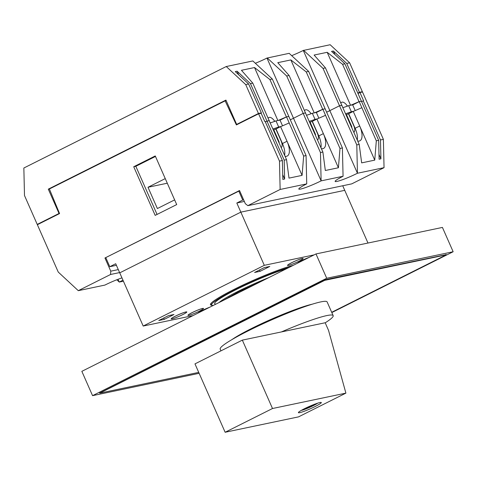 <?xml version="1.0" encoding="UTF-8"?>
<svg xmlns="http://www.w3.org/2000/svg" width="477" height="477" viewBox="0 0 477 477"><rect width="100%" height="100%" fill="white"/><g stroke="black" fill="none" stroke-linecap="round" stroke-linejoin="round"><path stroke-width="0.72" d="M209.636 307.266A8.765 0.894 156.2 0 0 202.093 310.557A8.765 0.894 156.2 0 0 197.919 313.145M309.215 257.341A8.765 0.894 156.2 0 0 301.673 260.627A8.765 0.894 156.2 0 0 297.499 263.215M293.2 265.367A49.423 5.056 156.2 0 0 234.189 289.306A49.423 5.056 156.2 0 0 210.476 304.737A49.423 5.056 156.2 0 0 212.015 305.268M264.264 267.609L254.575 272.468L260.108 271.306L269.797 266.452L264.264 267.609M314.116 254.879L264.3 265.331L143.195 326.047L193.018 315.601M168.453 315.649L158.763 320.508L164.297 319.346L173.986 314.492L168.453 315.649M367.982 243.037L344.74 190.347L240.837 212.14L119.739 272.856L143.195 326.047M164.297 319.346L163.712 318.028M260.108 271.306L259.53 269.988M264.3 265.331L240.837 212.14M229.097 296.891L229.079 296.849A29.222 2.987 156.2 0 0 229.097 296.891A29.222 2.987 156.2 0 0 229.741 297.189M241.881 291.101L241.541 290.332M239.621 190.74L105.763 257.592L109.788 266.709L116.406 265.319M342.724 185.756L344.746 190.341L240.843 212.134L119.739 272.856M119.727 272.862L115.708 263.739L109.788 266.709M244.337 201.437L236.819 203.017L242.739 200.048L238.721 190.931M243.64 199.857L242.739 200.048M240.843 212.134L236.819 203.017M331.825 312.572L453.15 251.743L442.423 227.422L315.989 253.943L81.841 371.339L92.568 395.66L199.136 373.306M446.144 254.64L324.92 279.772L99.693 393.024M453.15 251.743L326.715 278.258L92.568 395.66M326.715 278.258L315.989 253.943M346.439 106.478L347.369 106.013A8.348 3.613 63.4 0 0 342.027 102.156A8.348 3.613 63.4 0 0 341.633 102.287A8.348 3.613 63.4 0 0 340.93 102.96M304.594 110.581A8.348 3.613 -116.6 0 1 305.304 109.907A8.348 3.613 -116.6 0 1 305.697 109.776A8.348 3.613 -116.6 0 1 311.034 113.633L311.863 113.46M268.265 118.201A8.348 3.613 -116.6 0 1 268.974 117.527A8.348 3.613 -116.6 0 1 269.362 117.396A8.348 3.613 -116.6 0 1 274.704 121.253L275.533 121.08M334.908 54.515L333.363 51.015L346.725 63.423L359.461 92.294L362.365 91.685L349.629 62.809L330.162 44.737L303.294 50.449A16.528 1.693 -23.8 0 1 291.68 55.648M245.721 84.602L248.63 83.994L261.366 112.87L258.456 113.478L245.721 84.602L226.253 66.53L23.85 168.011L24.494 195.528L37.23 224.405L38.5 224.136M226.253 66.53L252.852 60.949L272.319 79.027L288.806 116.412L286.552 116.883L280.041 120.15M314.599 112.81L322.72 109.299L325.135 108.792L308.649 71.407L289.181 53.329L266.959 58.069A16.528 1.693 -23.8 0 1 255.35 63.268M341.8 105.357L325.457 67.883L314.11 55.052L327.186 52.309L342.564 64.294L344.907 63.799L331.551 51.397L333.363 51.015M303.569 50.312L323.036 68.39L356.79 144.925L359.211 144.418L341.776 105.304L339.523 105.775L329.834 110.634L339.523 105.775L341.943 105.268M356.79 144.925L357.452 173.246L329.834 110.634A16.528 1.693 -23.8 0 1 326.632 112.184A16.528 1.693 156.2 0 0 329.834 110.634L303.294 50.449M310.11 114.098L311.034 113.633M305.471 112.977L289.122 75.503L277.775 62.672L290.857 59.929L306.228 71.914L308.649 71.407M267.239 57.932L286.707 76.01L320.461 152.545L322.881 152.038L305.447 112.924L303.193 113.395L293.504 118.254L303.193 113.395L305.614 112.888M320.461 152.545L321.122 180.866L293.504 118.254A16.528 1.693 -23.8 0 1 290.302 119.805A16.528 1.693 156.2 0 0 293.504 118.254L266.959 58.069M278.27 120.431L286.385 116.919L288.806 116.412L306.073 155.562L303.652 156.068L286.552 116.883M273.78 121.718L274.704 121.253M350.929 105.19L359.05 101.679L361.399 101.19L344.907 63.799M348.198 105.84L347.369 106.013M269.141 120.598L252.792 83.123L241.445 70.292L254.527 67.549L269.899 79.534L272.319 79.027M248.63 83.994L235.268 71.592L237.087 71.21L250.443 83.612L284.203 160.147L286.546 159.658L269.111 120.544L265.307 121.814L269.278 120.508M277.882 120.508L254.527 67.549M314.212 112.888L290.857 59.929M350.547 105.268L327.186 52.309M346.725 63.423L349.629 62.809M362.365 91.685L361.226 92.258M359.461 92.294L357.833 93.11M359.05 101.679L342.564 64.294M323.036 68.39L325.457 67.883M322.72 109.299L306.228 71.914M286.707 76.01L289.122 75.503M286.385 116.919L269.899 79.534M250.443 83.612L252.792 83.123M49.578 188.892L48.302 189.154L225.931 100.092L236.658 124.408L258.456 113.478M48.302 189.154L59.029 213.469L37.23 224.405M261.366 112.87L260.227 113.443M238.631 74.71L237.087 71.21M237.928 124.145L236.658 124.408M59.482 213.374L59.029 213.469M231.9 339.63A49.256 5.038 -23.8 0 1 251.558 328.498A49.256 5.038 -23.8 0 1 312.238 304.195M198.73 372.388L99.747 393.149L324.748 280.339L446.239 254.855L331.7 312.286M446.025 254.372L446.239 254.855M324.575 279.945L324.748 280.339M99.574 392.756L99.747 393.149M165.251 178.613L147.995 187.264L157.38 208.538L174.636 199.887M167.284 183.216L147.995 187.264M286.594 268.682A45.106 4.615 156.2 0 0 236.336 289.515A45.106 4.615 156.2 0 0 215.109 303.938L215.765 304.195M289.342 267.305A48.421 4.955 156.2 0 0 234.893 289.819A48.421 4.955 156.2 0 0 211.663 304.94A48.421 4.955 156.2 0 0 213.237 305.459M346.099 114.689L348.681 113.717L355.121 128.301A15.025 6.505 -116.6 0 1 357.279 140.041M353.612 111.266L351.346 111.743A16.695 1.705 -23.8 0 1 345.652 113.669M355.204 110.581L352.664 104.827L348.669 105.661A16.695 1.705 -23.8 0 1 342.808 107.635M351.346 111.743L348.669 105.661M317.521 139.892A6.678 2.892 63.4 0 0 317.42 133.321L312.149 121.379M315.446 135.194A1.669 0.721 63.4 0 0 315.237 133.781L310.104 122.142M273.434 129.929L276.022 128.951L282.456 143.541A15.025 6.505 -116.6 0 1 284.62 155.281M280.947 126.506L278.687 126.983A16.695 1.705 -23.8 0 1 272.987 128.909M282.539 125.821L279.999 120.067L276.004 120.902A16.695 1.705 -23.8 0 1 270.143 122.875M278.687 126.983L276.004 120.902M281.191 147.512A6.678 2.892 63.4 0 0 281.09 140.942L275.819 128.999M279.117 142.814A1.669 0.721 63.4 0 0 278.908 141.401L273.774 129.762M319.954 402.528A12.521 1.282 156.2 0 0 306.8 407.573A12.521 1.282 156.2 0 0 298.399 412.641A12.521 1.282 156.2 0 0 299.765 412.653A12.521 1.282 156.2 0 0 312.918 407.602A12.521 1.282 156.2 0 0 321.319 402.534A12.521 1.282 156.2 0 0 319.954 402.528M325.207 322.816A58.444 5.98 156.2 0 0 333.167 315.619L327.133 301.941A58.444 5.98 156.2 0 0 320.765 301.905A58.444 5.98 156.2 0 0 259.381 325.451A58.444 5.98 156.2 0 0 220.189 349.104L220.958 350.845M333.167 315.619A58.444 5.98 156.2 0 0 326.793 315.583A58.444 5.98 156.2 0 0 281.394 331.938L325.177 322.756L328.528 330.352L345.897 393.126L272.504 408.515L242.34 340.125L281.394 331.938M317.867 403.101L313.437 405.593L304.767 409.338L301.923 410.28L308.702 406.899L310.885 406.44L313.574 405.092L311.541 405.474M345.897 393.126L298.53 416.874L225.138 432.263L194.974 363.879L242.34 340.125M225.138 432.263L272.504 408.515M310.628 405.861L310.885 406.44M309.77 122.309L312.352 121.331L318.785 135.921A15.025 6.505 -116.6 0 1 320.949 147.661M317.283 118.886L315.017 119.363A16.695 1.705 -23.8 0 1 309.317 121.289M318.869 118.201L316.329 112.447L312.334 113.282A16.695 1.705 -23.8 0 1 306.472 115.255M315.017 119.363L312.334 113.282M359.217 101.643L376.317 140.828L378.66 140.333L361.399 101.19L359.217 101.643L352.7 104.91M361.59 101.619L363.575 100.73L359.956 92.526L362.502 91.989L383.389 139.344L380.479 139.958L363.212 100.808M78.288 290.672L110.581 274.478L110.765 271.169L104.958 257.997L239.526 190.526L245.333 203.697L247.843 205.653L280.136 189.464L279.48 161.137L282.384 160.528L265.117 121.379L264.753 121.456L261.134 113.252L258.594 113.782L236.389 124.914L225.126 100.868L49.381 188.987L59.565 213.577L37.361 224.709L58.248 272.063L78.288 290.672L104.88 285.091A16.528 1.693 -23.8 0 1 121.951 277.882M322.887 109.263L339.988 148.448L342.403 147.942L325.135 108.792L322.887 109.263L316.37 112.53M303.652 156.068L302.078 175.375L289.002 178.118L286.546 159.658M302.078 175.375L280.595 126.661L289.068 123M339.988 148.448L338.414 167.755L325.332 170.498L322.881 152.038M338.414 167.755L316.925 119.041L325.397 115.38M376.317 140.828L374.743 160.135L361.661 162.878L359.211 144.418M374.743 160.135L353.26 111.421L361.733 107.76M280.595 126.661L276.022 128.951M316.925 119.041L312.352 121.331M353.26 111.421L348.681 113.717M282.456 143.541L287.029 141.252A15.025 6.505 -116.6 0 1 287.226 156.057A15.025 6.505 -116.6 0 1 285.061 156.289M318.785 135.921L323.364 133.632A15.025 6.505 -116.6 0 1 323.555 148.436A15.025 6.505 -116.6 0 1 321.397 148.669M355.121 128.301L359.694 126.011A15.025 6.505 -116.6 0 1 359.891 140.816A15.025 6.505 -116.6 0 1 357.726 141.049M104.958 257.997L105.858 257.807M110.765 271.169L118.29 269.594M225.126 100.868L226.176 100.647M380.479 139.958L380.92 158.835L379.102 159.217L378.66 140.333M280.136 189.464L306.735 183.883A16.528 1.693 -23.8 0 0 298.805 189.047A16.528 1.693 -23.8 0 0 321.122 180.866L343.064 176.263A16.528 1.693 -23.8 0 0 335.134 181.427A16.528 1.693 -23.8 0 0 357.452 173.246L384.045 167.671L383.389 139.344M343.064 176.263L342.403 147.942M122.947 280.13A16.528 1.693 -23.8 0 1 119.268 282.074L123.418 281.203M118.04 279.289L119.268 282.074L116.793 279.772M279.48 161.137L258.594 113.782M359.956 92.526L358.006 93.504M157.058 214.429L135.832 166.3L155.478 156.45M133.727 166.741L155.174 215.371L176.705 204.579L155.258 155.943L133.727 166.741L135.832 166.3M110.581 274.478L119.608 272.582M247.843 205.653L351.752 183.866L384.045 167.671M306.735 183.883L306.073 155.562M284.203 160.147L284.644 179.03L282.825 179.412L282.384 160.528M284.644 179.03L282.712 174.66M380.92 158.835L378.994 154.47M353.856 132.272A6.678 2.892 63.4 0 0 353.749 125.701L348.484 113.759M351.782 127.574A1.669 0.721 63.4 0 0 351.573 126.161L346.439 114.522M182.727 314.617A8.514 0.871 156.2 0 0 185.887 311.952A8.514 0.871 156.2 0 0 175.315 316.173A8.514 0.871 156.2 0 0 172.161 318.839A8.514 0.871 156.2 0 0 182.727 314.617M199.44 311.111A8.514 0.871 156.2 0 0 202.6 308.452A8.514 0.871 156.2 0 0 192.028 312.668A8.514 0.871 156.2 0 0 188.874 315.333A8.514 0.871 156.2 0 0 199.44 311.111M299.025 261.187A8.514 0.871 156.2 0 0 302.179 258.522A8.514 0.871 156.2 0 0 291.608 262.738A8.514 0.871 156.2 0 0 288.454 265.403A8.514 0.871 156.2 0 0 299.025 261.187M268.7 277.65A42.924 4.388 156.2 0 0 238.166 291.304A42.924 4.388 156.2 0 0 218.997 302.573M315.237 133.781L314.903 133.948M278.908 141.401L278.568 141.568M302.072 410.22A10.041 1.026 156.2 0 0 317.783 403.125M351.573 126.161L351.233 126.327M172.364 317.801L175.441 316.132C180.264 313.848 183.627 312.507 185.547 312.107L185.291 312.101M189.077 314.295L192.153 312.626C196.971 310.342 200.34 309.001 202.26 308.601L202.004 308.595M288.657 264.371L291.733 262.696C296.557 260.412 299.92 259.071 301.84 258.671L301.583 258.665M210.983 303.408L211.663 304.94M223.069 300.534L238.953 291.614L261.42 281.305"/></g></svg>
